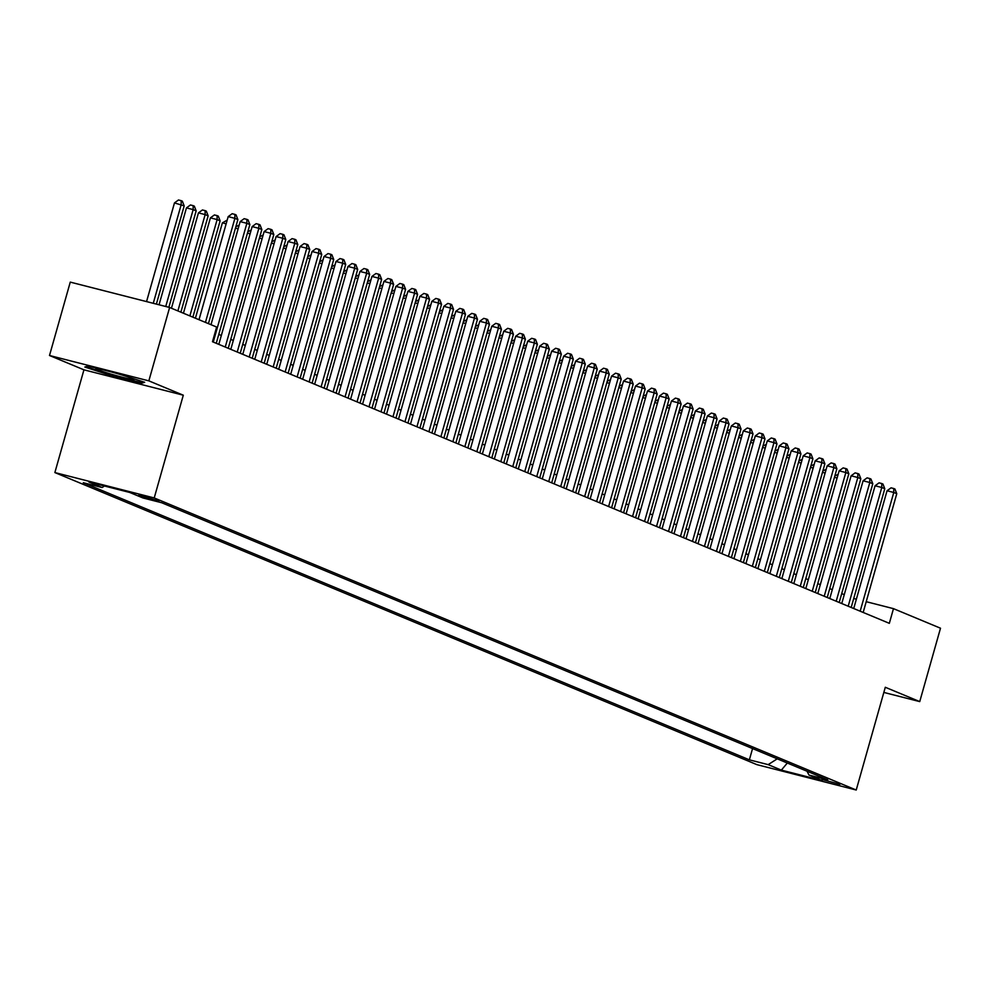 <?xml version="1.0" encoding="UTF-8"?>
<svg xmlns="http://www.w3.org/2000/svg" width="990" height="990" viewBox="0 0 990 990"><rect width="100%" height="100%" fill="white"/><g stroke="black" fill="none" stroke-linecap="round" stroke-linejoin="round"><path stroke-width="1.49" d="M839.928 784.315L821.923 779.452L839.928 784.315M54.871 472.564L756.867 764.639L856.226 790.02L154.217 497.945L54.871 472.564L83.94 369.827L183.299 395.196L148.847 380.865L49.5 355.497L83.94 369.827M49.5 355.497L70.265 282.113L169.624 307.482L148.847 380.865M169.624 307.482L216.637 327.046L212.479 341.723L889.329 623.329L893.475 608.652L866.213 601.685M138.86 495.346L158.932 501.15L138.984 494.913M807.011 771.222L808.979 775.059L827.776 779.86L161.717 502.747L142.919 497.945L129.74 492.463L88.927 482.043L102.106 487.525L83.308 482.724L749.368 759.837L768.166 764.639L777.237 758.835M808.979 775.059L822.158 780.541L781.345 770.121L768.166 764.639M883.835 692.431L919.735 701.601L940.5 628.217L893.475 608.652M919.735 701.601L885.295 687.27L856.226 790.02M183.299 395.196L154.217 497.945M844.26 594.656L841.723 593.592M832.281 589.669L829.744 588.605M820.302 584.682L817.765 583.63M808.323 579.695L805.786 578.643M796.344 574.72L793.807 573.656M784.365 569.733L781.828 568.668M772.386 564.745L769.849 563.681M760.407 559.758L757.857 558.707M748.428 554.771L745.878 553.719M736.449 549.797L733.899 548.732M724.47 544.809L721.92 543.745M712.491 539.822L709.941 538.77M700.512 534.835L697.962 533.783M688.533 529.86L685.983 528.796M676.554 524.873L674.004 523.809M664.575 519.886L662.025 518.834M652.596 514.899L650.046 513.847M640.617 509.924L638.067 508.86M628.638 504.937L626.088 503.873M616.659 499.95L614.109 498.898M604.68 494.963L602.13 493.911M592.701 489.988L590.151 488.924M580.709 485.001L578.172 483.937M568.73 480.014L566.193 478.95M556.751 475.027L554.214 473.975M544.772 470.052L542.235 468.988M532.793 465.065L530.256 464.001M520.814 460.078L518.277 459.014M508.835 455.091L506.298 454.039M496.856 450.104L494.319 449.052M484.877 445.129L482.34 444.065M472.898 440.142L470.349 439.077M460.919 435.154L458.37 434.103M448.94 430.167L446.391 429.115M436.961 425.193L434.412 424.128M424.982 420.206L422.433 419.141M413.003 415.218L410.454 414.167M401.024 410.231L398.475 409.179M389.045 405.257L386.496 404.192M377.066 400.269L374.517 399.205M365.087 395.282L362.538 394.23M353.108 390.295L350.559 389.243M341.129 385.32L338.58 384.256M329.15 380.333L326.601 379.269M317.171 375.346L314.622 374.282M305.192 370.359L302.643 369.307M293.201 365.372L290.664 364.32M281.222 360.397L278.685 359.333M269.243 355.41L266.706 354.346M257.264 350.423L254.727 349.371M245.285 345.436L242.748 344.384M233.306 340.461L230.769 339.397M221.327 335.474L218.79 334.41M856.375 599.185L853.726 598.505M104.47 486.003L102.106 487.525M752.561 748.564L749.368 759.837M781.345 770.121L787.322 763.03M84.831 367.03L111.35 375.656L141.273 383.291L144.676 382.301L118.144 373.675L88.234 366.04L84.831 367.03M141.595 382.152L141.273 383.291M111.536 375.012L111.35 375.656M205.45 322.394L234.89 218.345L237.885 219.582L208.445 323.643M199.015 319.708L228.183 216.624L234.89 218.345L234.853 214.385L236.053 214.879L237.885 219.582M228.183 216.624L232.167 213.704L234.853 214.385M156.383 304.103L184.19 205.871L174.475 202.913L146.557 301.591M174.475 202.913L178.472 199.98L181.158 200.673L181.195 204.633L153.264 303.311M181.158 200.673L182.346 201.168L184.19 205.871M103.938 370.05A19.862 1.101 -164.2 0 0 95.919 368.589A19.862 1.101 -164.2 0 0 97.466 369.617A19.862 1.101 -164.2 0 0 119.642 376.522A19.862 1.101 -164.2 0 0 133.972 379.356A19.862 1.101 -164.2 0 0 132.375 378.539A19.862 1.101 -164.2 0 0 110.608 371.745M142.968 381.756L140.617 382.437L111.623 375.037L85.969 366.696M213.271 342.057L246.869 223.332L249.864 224.569L216.266 343.295M210.994 324.695L240.162 221.612L246.869 223.332L246.832 219.372L248.032 219.867L249.864 224.569M240.162 221.612L244.146 218.679L246.832 219.372M225.25 347.032L258.848 228.306L261.843 229.556L228.245 348.282M218.815 344.359L252.141 226.599L258.848 228.306L258.811 224.359L260.011 224.854L261.843 229.556M252.141 226.599L256.125 223.666L258.811 224.359M237.229 352.019L270.827 233.294L273.822 234.543L240.224 353.269M230.794 349.346L264.12 231.586L270.827 233.294L270.79 229.333L271.99 229.841L273.822 234.543M264.12 231.586L268.104 228.653L270.79 229.333M249.22 357.006L282.806 238.281L285.801 239.531L252.215 358.256M242.773 354.333L276.099 236.56L282.806 238.281L282.781 234.321L283.969 234.816L285.801 239.531M276.099 236.56L280.096 233.64L282.781 234.321M168.869 307.296L196.169 210.858L193.174 209.608L186.454 207.9L159.044 304.784M186.454 207.9L190.451 204.967L193.137 205.66L193.174 209.608L165.751 306.492M193.137 205.66L194.325 206.155L196.169 210.858M180.885 312.172L208.147 215.845L205.153 214.595L198.433 212.887L171.456 308.249M198.433 212.887L202.43 209.954L205.116 210.635L205.153 214.595L177.891 310.922M205.116 210.635L206.316 211.142L208.147 215.845M192.864 317.159L220.126 220.832L217.132 219.582L210.412 217.862L183.435 313.236M210.412 217.862L214.409 214.941L217.095 215.622L217.132 219.582L189.87 315.909M217.095 215.622L218.295 216.117L220.126 220.832M226.153 223.814L222.391 222.849L195.414 318.211M222.391 222.849L227.193 220.126M261.199 361.993L294.785 243.268L297.78 244.505L264.194 363.231M254.752 359.308L288.078 241.548L294.785 243.268L294.76 239.308L295.948 239.803L297.78 244.505M288.078 241.548L292.075 238.615L294.76 239.308M235.868 226.747L239.172 225.114M238.132 228.789L235.472 228.121M273.178 366.981L306.764 248.243L309.759 249.492L276.173 368.218M266.731 364.295L300.057 246.535L306.764 248.243L306.739 244.295L307.927 244.79L309.759 249.492M300.057 246.535L304.054 243.602L306.739 244.295M247.847 231.722L251.151 230.101M250.111 233.776L247.451 233.096M285.157 371.955L318.755 253.23L321.75 254.48L288.152 373.205M278.71 369.282L312.036 251.522L318.755 253.23L318.718 249.27L319.906 249.777L321.75 254.48M312.036 251.522L316.033 248.589L318.718 249.27M259.826 236.709L263.13 235.076M262.09 238.763L259.43 238.083M297.136 376.943L330.734 258.217L333.729 259.467L300.131 378.192M290.689 374.269L324.015 256.497L330.734 258.217L330.697 254.257L331.885 254.752L333.729 259.467M324.015 256.497L328.012 253.576L330.697 254.257M271.805 241.696L275.109 240.063M274.069 243.75L271.409 243.07M309.115 381.93L342.713 263.204L345.708 264.441L312.11 383.18M302.668 379.244L335.994 261.484L342.713 263.204L342.676 259.244L343.877 259.739L345.708 264.441M335.994 261.484L339.991 258.563L342.676 259.244M321.094 386.917L354.692 268.179L357.687 269.428L324.089 388.154M314.647 384.231L347.973 266.471L354.692 268.179L354.655 264.231L355.856 264.726L357.687 269.428M347.973 266.471L351.97 263.538L354.655 264.231M333.073 391.892L366.671 273.166L369.666 274.416L336.068 393.141M326.626 389.219L359.952 271.458L366.671 273.166L366.634 269.206L367.835 269.713L369.666 274.416M359.952 271.458L363.949 268.525L366.634 269.206M345.052 396.879L378.65 278.153L381.645 279.403L348.047 398.129M338.605 394.206L371.931 276.433L378.65 278.153L378.613 274.193L379.814 274.7L381.645 279.403M371.931 276.433L375.928 273.512L378.613 274.193M357.031 401.866L390.629 283.14L393.624 284.377L360.026 403.116M350.596 399.18L383.91 281.42L390.629 283.14L390.592 279.18L391.793 279.675L393.624 284.377M383.91 281.42L387.907 278.499L390.592 279.18M369.01 406.853L402.608 288.115L405.603 289.365L372.005 408.09M362.575 404.168L395.889 286.407L402.608 288.115L402.571 284.167L403.772 284.662L405.603 289.365M395.889 286.407L399.886 283.474L402.571 284.167M380.989 411.828L414.587 293.102L417.582 294.352L383.984 413.078M374.554 409.155L407.868 291.394L414.587 293.102L414.55 289.154L415.75 289.649L417.582 294.352M407.868 291.394L411.865 288.461L414.55 289.154M392.968 416.815L426.566 298.089L429.561 299.339L395.963 418.065M386.533 414.142L419.847 296.369L426.566 298.089L426.529 294.129L427.729 294.636L429.561 299.339M419.847 296.369L423.844 293.448L426.529 294.129M404.947 421.802L438.545 303.076L441.54 304.314L407.942 423.052M398.512 419.117L431.826 301.356L438.545 303.076L438.508 299.116L439.709 299.611L441.54 304.314M431.826 301.356L435.823 298.435L438.508 299.116M416.926 426.789L450.524 308.063L453.519 309.301L419.921 428.026M410.491 424.104L443.817 306.343L450.524 308.063L450.487 304.103L451.688 304.598L453.519 309.301M443.817 306.343L447.802 303.41L450.487 304.103M428.905 431.764L462.503 313.038L465.498 314.288L431.9 433.014M422.47 429.091L455.796 311.33L462.503 313.038L462.466 309.09L463.667 309.585L465.498 314.288M455.796 311.33L459.781 308.397L462.466 309.09M440.884 436.751L474.482 318.025L477.477 319.275L443.879 438.001M434.449 434.078L467.775 316.317L474.482 318.025L474.445 314.065L475.646 314.572L477.477 319.275M467.775 316.317L471.76 313.385L474.445 314.065M283.784 246.683L287.088 245.05M286.048 248.725L283.387 248.057M295.762 251.658L299.067 250.037M298.027 253.712L295.367 253.032M307.742 256.645L311.046 255.012M310.006 258.699L307.346 258.019M319.721 261.632L323.025 259.999M321.985 263.687L319.337 263.006M331.7 266.619L335.004 264.986M333.964 268.661L331.316 267.993M343.679 271.594L346.983 269.973M345.943 273.648L343.295 272.98M355.657 276.581L358.962 274.96M357.922 278.635L355.274 277.955M367.637 281.568L370.941 279.935M369.901 283.623L367.253 282.942M379.615 286.555L382.92 284.922M381.88 288.61L379.232 287.929M391.595 291.543L394.899 289.909M393.859 293.585L391.211 292.916M403.574 296.517L406.878 294.896M405.838 298.572L403.19 297.891M415.553 301.505L418.857 299.871M417.817 303.559L415.169 302.878M452.863 441.738L486.461 323.012L489.456 324.262L455.858 442.988M446.428 439.053L479.754 321.292L486.461 323.012L486.424 319.052L487.625 319.547L489.456 324.262M479.754 321.292L483.739 318.372L486.424 319.052M464.842 446.725L498.44 327.999L501.435 329.237L467.837 447.963M458.407 444.04L491.733 326.279L498.44 327.999L498.403 324.039L499.604 324.534L501.435 329.237M491.733 326.279L495.718 323.346L498.403 324.039M476.821 451.712L510.419 332.974L513.414 334.224L479.816 452.95M470.386 449.027L503.712 331.266L510.419 332.974L510.382 329.026L511.582 329.522L513.414 334.224M503.712 331.266L507.697 328.334L510.382 329.026M488.8 456.687L522.398 337.961L525.393 339.211L491.795 457.937M482.365 454.014L515.691 336.254L522.398 337.961L522.361 334.001L523.562 334.509L525.393 339.211M515.691 336.254L519.676 333.321L522.361 334.001M427.532 306.492L430.836 304.858M429.796 308.546L427.148 307.865M439.511 311.479L442.815 309.845M441.775 313.521L439.127 312.852M451.489 316.454L454.806 314.832M453.754 318.508L451.106 317.827M463.469 321.441L466.785 319.807M465.733 323.495L463.085 322.814M500.779 461.674L534.377 342.948L537.372 344.198L503.774 462.924M494.344 459.001L527.67 341.228L534.377 342.948L534.34 338.988L535.54 339.483L537.372 344.198M527.67 341.228L531.655 338.308L534.34 338.988M475.447 326.428L478.764 324.794M477.712 328.482L475.064 327.801M512.758 466.661L546.356 347.936L549.351 349.173L515.753 467.911M506.323 463.976L539.649 346.215L546.356 347.936L546.319 343.976L547.519 344.471L549.351 349.173M539.649 346.215L543.634 343.295L546.319 343.976M487.439 331.415L490.743 329.781M489.691 333.457L487.043 332.789M524.737 471.648L558.335 352.91L561.33 354.16L527.732 472.886M518.302 468.963L551.628 351.203L558.335 352.91L558.298 348.963L559.499 349.458L561.33 354.16M551.628 351.203L555.613 348.27L558.298 348.963M499.418 336.39L502.722 334.769M501.683 338.444L499.022 337.763M536.729 476.623L570.314 357.897L573.309 359.147L539.723 477.873M530.281 473.95L563.607 356.19L570.314 357.897L570.289 353.937L571.478 354.445L573.309 359.147M563.607 356.19L567.604 353.257L570.289 353.937M511.397 341.377L514.701 339.743M513.662 343.431L511.001 342.75M548.707 481.61L582.293 362.885L585.288 364.134L551.702 482.86M542.26 478.937L575.586 361.164L582.293 362.885L582.269 358.925L583.457 359.42L585.288 364.134M575.586 361.164L579.583 358.244L582.269 358.925M523.376 346.364L526.68 344.73M525.64 348.418L522.98 347.738M560.687 486.597L594.272 367.872L597.267 369.109L563.681 487.847M554.239 483.912L587.565 366.151L594.272 367.872L594.248 363.912L595.436 364.407L597.267 369.109M587.565 366.151L591.562 363.231L594.248 363.912M535.355 351.351L538.659 349.718M537.62 353.393L534.959 352.725M572.666 491.585L606.264 372.846L609.258 374.096L575.66 492.822M566.218 488.899L599.544 371.139L606.264 372.846L606.226 368.899L607.414 369.394L609.258 374.096M599.544 371.139L603.541 368.206L606.226 368.899M547.334 356.326L550.638 354.705M549.599 358.38L546.938 357.699M584.644 496.559L618.243 377.834L621.237 379.083L587.639 497.809M578.197 493.886L611.523 376.126L618.243 377.834L618.206 373.886L619.394 374.381L621.237 379.083M611.523 376.126L615.52 373.193L618.206 373.886M559.313 361.313L562.617 359.679M561.577 363.367L558.917 362.686M596.624 501.546L630.222 382.821L633.216 384.071L599.618 502.796M590.176 498.873L623.502 381.101L630.222 382.821L630.185 378.861L631.385 379.368L633.216 384.071M623.502 381.101L627.499 378.18L630.185 378.861M571.292 366.3L574.596 364.667M573.557 368.354L570.896 367.674M608.603 506.534L642.201 387.808L645.195 389.045L611.597 507.783M602.155 503.848L635.481 386.088L642.201 387.808L642.163 383.848L643.364 384.343L645.195 389.045M635.481 386.088L639.478 383.167L642.163 383.848M583.271 371.287L586.575 369.654M585.536 373.341L582.875 372.661M620.582 511.521L654.18 392.795L657.174 394.032L623.576 512.758M614.134 508.835L647.46 391.075L654.18 392.795L654.143 388.835L655.343 389.33L657.174 394.032M647.46 391.075L651.457 388.142L654.143 388.835M595.25 376.274L598.554 374.641M597.514 378.316L594.854 377.648M632.561 516.495L666.159 397.77L669.153 399.019L635.555 517.745M626.113 513.822L659.439 396.062L666.159 397.77L666.121 393.822L667.322 394.317L669.153 399.019M659.439 396.062L663.436 393.129L666.121 393.822M607.229 381.249L610.533 379.628M609.494 383.303L606.845 382.623M644.54 521.482L678.138 402.757L681.132 404.007L647.534 522.732M638.105 518.81L671.418 401.049L678.138 402.757L678.101 398.797L679.301 399.304L681.132 404.007M671.418 401.049L675.415 398.116L678.101 398.797M619.208 386.236L622.512 384.603M621.472 388.29L618.824 387.61M656.519 526.47L690.117 407.744L693.111 408.981L659.513 527.72M650.084 523.784L683.397 406.024L690.117 407.744L690.08 403.784L691.28 404.279L693.111 408.981M683.397 406.024L687.394 403.103L690.08 403.784M631.187 391.223L634.491 389.59M633.452 393.278L630.803 392.597M668.498 531.457L702.096 412.731L705.09 413.969L671.492 532.694M662.062 528.771L695.376 411.011L702.096 412.731L702.059 408.771L703.259 409.266L705.09 413.969M695.376 411.011L699.373 408.078L702.059 408.771M643.166 396.21L646.47 394.577M645.43 398.252L642.782 397.584M680.476 536.432L714.075 417.706L717.069 418.956L683.471 537.681M674.041 533.759L707.355 415.998L714.075 417.706L714.038 413.758L715.238 414.253L717.069 418.956M707.355 415.998L711.352 413.065L714.038 413.758M655.145 401.185L658.449 399.564M657.409 403.239L654.761 402.559M692.455 541.419L726.054 422.693L729.048 423.943L695.45 542.668M686.021 538.746L719.334 420.985L726.054 422.693L726.016 418.733L727.217 419.24L729.048 423.943M719.334 420.985L723.331 418.052L726.016 418.733M667.124 406.172L670.428 404.539M669.389 408.226L666.74 407.546M704.435 546.406L738.033 427.68L741.027 428.93L707.429 547.656M698 543.733L731.325 425.96L738.033 427.68L737.995 423.72L739.196 424.215L741.027 428.93M731.325 425.96L735.31 423.039L737.995 423.72M679.103 411.159L682.407 409.526M681.368 413.214L678.719 412.533M716.413 551.393L750.012 432.667L753.006 433.905L719.408 552.63M709.979 548.707L743.304 430.947L750.012 432.667L749.975 428.707L751.175 429.202L753.006 433.905M743.304 430.947L747.289 428.014L749.975 428.707M691.082 416.147L694.386 414.513M693.346 418.188L690.698 417.52M728.393 556.38L761.991 437.642L764.985 438.892L731.387 557.618M721.957 553.695L755.283 435.934L761.991 437.642L761.954 433.694L763.154 434.189L764.985 438.892M755.283 435.934L759.268 433.001L761.954 433.694M703.061 421.121L706.365 419.5M705.326 423.175L702.677 422.495M740.371 561.355L773.97 442.629L776.964 443.879L743.366 562.605M733.937 558.682L767.262 440.921L773.97 442.629L773.933 438.669L775.133 439.176L776.964 443.879M767.262 440.921L771.247 437.988L773.933 438.669M715.04 426.108L718.344 424.475M717.304 428.163L714.656 427.482M752.351 566.342L785.949 447.616L788.943 448.866L755.345 567.592M745.916 563.669L779.241 445.896L785.949 447.616L785.912 443.656L787.112 444.151L788.943 448.866M779.241 445.896L783.226 442.976L785.912 443.656M727.019 431.096L730.323 429.462M729.284 433.15L726.635 432.469M764.33 571.329L797.928 452.603L800.922 453.841L767.324 572.579M757.895 568.644L791.22 450.883L797.928 452.603L797.89 448.643L799.091 449.138L800.922 453.841M791.22 450.883L795.205 447.963L797.89 448.643M738.998 436.083L742.314 434.449M741.263 438.125L738.614 437.456M776.309 576.316L809.907 457.578L812.901 458.828L779.303 577.554M769.874 573.631L803.199 455.87L809.907 457.578L809.87 453.63L811.07 454.125L812.901 458.828M803.199 455.87L807.184 452.937L809.87 453.63M750.977 441.057L754.293 439.436M753.241 443.112L750.593 442.431M788.288 581.291L821.886 462.565L824.88 463.815L791.282 582.541M781.852 578.618L815.178 460.857L821.886 462.565L821.849 458.605L823.049 459.113L824.88 463.815M815.178 460.857L819.163 457.925L821.849 458.605M762.956 446.045L766.272 444.411M765.221 448.099L762.572 447.418M800.266 586.278L833.865 467.552L836.859 468.802L803.261 587.528M793.832 583.605L827.157 465.832L833.865 467.552L833.827 463.592L835.028 464.1L836.859 468.802M827.157 465.832L831.142 462.912L833.827 463.592M774.947 451.032L778.251 449.398M777.199 453.086L774.551 452.405M812.245 591.265L845.844 472.539L848.838 473.777L815.24 592.515M805.81 588.58L839.136 470.819L845.844 472.539L845.807 468.579L847.007 469.074L848.838 473.777M839.136 470.819L843.121 467.899L845.807 468.579M786.926 456.019L790.23 454.385M789.191 458.061L786.53 457.392M824.237 596.252L857.823 477.514L860.817 478.764L827.232 597.49M817.79 593.567L851.115 475.806L857.823 477.514L857.798 473.567L858.986 474.062L860.817 478.764M851.115 475.806L855.113 472.874L857.798 473.567M798.905 460.993L802.209 459.372M801.17 463.048L798.509 462.38M836.216 601.227L869.802 482.501L872.796 483.751L839.211 602.477M829.769 598.554L863.094 480.793L869.802 482.501L869.777 478.554L870.965 479.049L872.796 483.751M863.094 480.793L867.091 477.861L869.777 478.554M810.884 465.981L814.188 464.36M813.149 468.035L810.488 467.354M848.195 606.214L881.781 487.488L884.775 488.738L851.19 607.464M841.748 603.541L875.073 485.768L881.781 487.488L881.756 483.528L882.944 484.036L884.775 488.738M875.073 485.768L879.071 482.848L881.756 483.528M822.863 470.968L826.167 469.334M825.128 473.022L822.467 472.341M860.174 611.201L893.772 492.476L896.767 493.713L863.169 612.451M853.726 608.516L887.052 490.755L893.772 492.476L893.735 488.516L894.923 489.011L896.767 493.713M887.052 490.755L891.049 487.835L893.735 488.516M834.842 475.955L838.146 474.321M837.107 478.009L834.446 477.329M141.756 495.507L141.496 496.436"/></g></svg>
